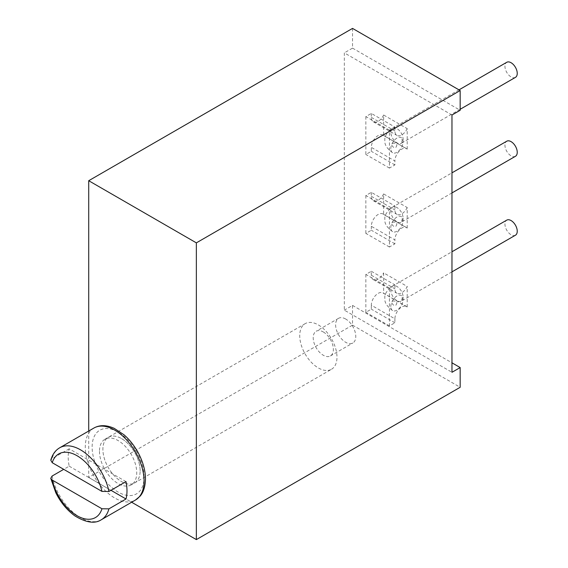 <?xml version="1.0" encoding="UTF-8"?>
<svg xmlns="http://www.w3.org/2000/svg" width="568" height="568" viewBox="0 0 568 568"><rect width="100%" height="100%" fill="white"/><g stroke="black" fill="none" stroke-linecap="round" stroke-linejoin="round"><path stroke-width="0.43" stroke-dasharray="2.84 2.13" d="M515.439 77.369A8.697 5.02 60 0 1 508.736 75.04A8.697 5.02 60 0 1 504.945 66.278A8.697 5.02 60 0 1 506.741 62.302M390.805 148.752A8.697 5.02 -60 0 1 394.604 139.998A8.697 5.02 -60 0 1 401.306 137.669A8.697 5.02 -60 0 1 403.102 141.652A8.697 5.02 -60 0 1 399.311 150.406A8.697 5.02 -60 0 1 392.602 152.735A8.697 5.02 -60 0 1 390.805 148.752M389.435 209.123L365.856 195.513L371.323 192.353L394.902 205.971L389.435 209.123L389.435 247.009L394.902 243.849L394.902 239.902L371.323 226.291A9.663 5.581 -60 0 1 375.54 216.564A9.663 5.581 -60 0 1 382.995 213.973A9.663 5.581 -60 0 1 383.627 214.456L407.206 228.066A9.663 5.581 120 0 0 406.574 227.59A9.663 5.581 120 0 0 399.126 230.175A9.663 5.581 120 0 0 394.902 239.902M407.206 228.066L407.206 207.547L383.627 193.936L383.627 214.456M394.902 205.971L394.902 209.911A9.663 5.581 120 0 0 396.904 214.342A9.663 5.581 120 0 0 407.206 207.547M390.805 227.669A8.697 5.02 -60 0 1 394.604 218.914A8.697 5.02 -60 0 1 401.306 216.585A8.697 5.02 -60 0 1 403.102 220.569A8.697 5.02 -60 0 1 399.311 229.323A8.697 5.02 -60 0 1 392.602 231.652A8.697 5.02 -60 0 1 390.805 227.669M394.902 318.825L394.902 322.773L389.435 325.925L389.435 288.047L394.902 284.887L394.902 288.835A9.663 5.581 120 0 0 396.904 293.258A9.663 5.581 120 0 0 407.206 286.464L383.627 272.853L383.627 293.372L407.206 306.99A9.663 5.581 120 0 0 406.574 306.507A9.663 5.581 120 0 0 399.126 309.099A9.663 5.581 120 0 0 394.902 318.825L371.323 305.208A9.663 5.581 -60 0 1 375.54 295.481A9.663 5.581 -60 0 1 382.995 292.896A9.663 5.581 -60 0 1 383.627 293.372M407.206 306.99L407.206 286.464M390.805 306.592A8.697 5.02 -60 0 1 394.604 297.838A8.697 5.02 -60 0 1 401.306 295.509A8.697 5.02 -60 0 1 403.102 299.492A8.697 5.02 -60 0 1 399.311 308.246A8.697 5.02 -60 0 1 392.602 310.575A8.697 5.02 -60 0 1 390.805 306.592M389.435 130.207L365.856 116.589L371.323 113.437L394.902 127.047L389.435 130.207L389.435 168.085L394.902 164.933L394.902 160.985L371.323 147.368A9.663 5.581 -60 0 1 375.54 137.641A9.663 5.581 -60 0 1 382.995 135.056A9.663 5.581 -60 0 1 383.627 135.532L407.206 149.15A9.663 5.581 120 0 0 406.574 148.667A9.663 5.581 120 0 0 399.126 151.258A9.663 5.581 120 0 0 394.902 160.985M407.206 149.15L407.206 128.631L383.627 115.013L383.627 135.532M394.902 127.047L394.902 130.995A9.663 5.581 120 0 0 396.904 135.418A9.663 5.581 120 0 0 407.206 128.631M389.435 247.009L365.856 233.391L371.323 230.239L371.323 226.291M394.902 243.849L371.323 230.239M365.856 195.513L365.856 233.391M371.323 192.353L371.323 196.301A9.663 5.581 120 0 0 373.325 200.724A9.663 5.581 120 0 0 383.627 193.936M451.972 115.013L344.329 52.867L344.329 310.142L451.972 372.296M396.081 226.078L396.798 224.232C397.635 221.697 390.053 220.966 391.963 224.417C393.354 226.561 394.732 227.115 396.081 226.078M515.439 156.285A8.697 5.02 60 0 1 508.736 153.956A8.697 5.02 60 0 1 504.945 145.202A8.697 5.02 60 0 1 506.741 141.219M371.323 113.437L371.323 117.384A9.663 5.581 120 0 0 373.325 121.808A9.663 5.581 120 0 0 383.627 115.013M365.856 116.589L365.856 154.475L371.323 151.315L371.323 147.368M389.435 168.085L365.856 154.475M394.902 164.933L371.323 151.315M396.081 147.162L396.798 145.316C397.635 142.781 390.053 142.05 391.963 145.493C393.354 147.637 394.732 148.198 396.081 147.162M389.435 288.047L365.856 274.429L371.323 271.277L371.323 275.224A9.663 5.581 120 0 0 373.325 279.648A9.663 5.581 120 0 0 383.627 272.853M365.856 274.429L365.856 312.315L371.323 309.155L371.323 305.208M396.059 305.023L396.798 303.191C397.763 300.962 390.656 299.62 391.842 302.985C393.191 305.414 394.597 306.088 396.059 305.023M515.439 235.209A8.697 5.02 60 0 1 508.736 232.873A8.697 5.02 60 0 1 504.945 224.119A8.697 5.02 60 0 1 506.741 220.143M394.902 322.773L371.323 309.155M389.435 325.925L365.856 312.315M371.323 271.277L394.902 284.887M88.715 431.041L88.715 477.454L352.529 325.137L352.529 305.406L344.329 310.142M352.529 305.406L451.972 362.824M352.529 28.4L352.529 48.131L344.329 52.867M352.529 48.131L460.172 110.277M352.529 325.137L460.172 387.284M88.715 477.454L131.641 502.24M140.147 470.844A26.341 15.208 -120 0 0 128.645 444.332A26.341 15.208 -120 0 0 108.353 437.282A26.341 15.208 -120 0 0 102.893 449.338A26.341 15.208 -120 0 0 114.395 475.842A26.341 15.208 -120 0 0 134.687 482.899A26.341 15.208 -120 0 0 140.147 470.844M99.478 451.311A26.341 15.208 -120 0 0 110.973 477.816A26.341 15.208 -120 0 0 131.272 484.873A26.341 15.208 -120 0 0 136.725 472.817A26.341 15.208 -120 0 0 125.23 446.306A26.341 15.208 -120 0 0 104.931 439.249A26.341 15.208 -120 0 0 99.478 451.311M126.011 481.621L69.189 448.812A41.563 23.998 -120 0 0 68.21 456.935A41.563 23.998 -120 0 0 69.189 466.179L63.722 469.331M69.189 466.179L110.973 490.305M69.189 448.812L52.1 458.681L50.779 460.186M121.516 438.581A26.341 15.208 60 0 1 138.727 461.791A26.341 15.208 60 0 1 134.687 482.899A26.341 15.208 60 0 1 121.516 481.593A26.341 15.208 60 0 1 104.313 458.383A26.341 15.208 60 0 1 108.353 437.282A26.341 15.208 60 0 1 121.516 438.581M331.527 369.257A26.341 15.208 60 0 0 335.56 348.149A26.341 15.208 60 0 0 318.357 324.939A26.341 15.208 -120 0 0 305.186 323.639A26.341 15.208 -120 0 0 301.146 344.74A26.341 15.208 -120 0 0 318.357 367.95A26.341 15.208 60 0 0 331.527 369.257L131.272 484.873M323.291 331.96A14.257 8.229 60 0 1 332.599 344.52A14.257 8.229 60 0 1 330.42 355.944A14.257 8.229 60 0 1 323.291 355.241A14.257 8.229 -120 0 1 313.976 342.674A14.257 8.229 -120 0 1 316.163 331.25A14.257 8.229 -120 0 1 323.291 331.96M345.692 319.024A14.257 8.229 -120 0 0 338.563 318.314A14.257 8.229 -120 0 0 336.384 329.738A14.257 8.229 -120 0 0 345.692 342.305A14.257 8.229 60 0 0 352.82 343.008A14.257 8.229 60 0 0 355.007 331.584A14.257 8.229 60 0 0 345.692 319.024M390.805 132.181A8.697 5.02 60 0 1 392.602 128.198A8.697 5.02 60 0 1 399.311 130.526A8.697 5.02 60 0 1 403.102 139.281A8.697 5.02 60 0 1 401.306 143.264A8.697 5.02 60 0 1 394.604 140.935A8.697 5.02 60 0 1 390.805 132.181M371.323 196.301L394.902 209.911M403.102 218.204A8.697 5.02 60 0 1 401.306 222.18A8.697 5.02 60 0 1 394.604 219.851A8.697 5.02 60 0 1 390.805 211.097A8.697 5.02 60 0 1 392.602 207.114A8.697 5.02 60 0 1 399.311 209.45A8.697 5.02 60 0 1 403.102 218.204M371.323 117.384L394.902 130.995M371.323 275.224L394.902 288.835M403.102 297.121A8.697 5.02 60 0 1 401.306 301.104A8.697 5.02 60 0 1 394.604 298.775A8.697 5.02 60 0 1 390.805 290.021A8.697 5.02 60 0 1 392.602 286.038A8.697 5.02 60 0 1 399.311 288.366A8.697 5.02 60 0 1 403.102 297.121M144.073 477.056A36.728 21.208 -120 0 0 118.101 432.07A36.728 21.208 -120 0 0 92.13 447.066A36.728 21.208 -120 0 0 118.101 492.051A36.728 21.208 -120 0 0 144.073 477.056M93.905 428.038A41.563 23.998 -120 0 0 85.292 447.066A41.563 23.998 -120 0 0 103.44 488.892A41.563 23.998 -120 0 0 135.468 500.032M52.1 476.041A41.563 23.998 -120 0 0 72.86 512.116A41.563 23.998 -120 0 0 101.296 519.755M59.732 447.769A41.563 23.998 -120 0 0 52.1 458.681M458.994 89.865L392.602 128.198C386.957 132.316 384.373 136.405 384.855 140.466C384.373 144.528 386.957 148.617 392.602 152.735M460.172 109.276L401.185 143.342L402.258 140.466L401.306 137.669M373.325 200.724L396.904 214.342M382.995 213.973L406.574 227.59M392.602 231.652C386.957 227.534 384.373 223.444 384.855 219.383C384.373 215.322 386.957 211.232 392.602 207.114L451.972 172.842M451.972 192.928L401.185 222.258L402.258 219.383L401.306 216.585M373.325 121.808L396.904 135.418M382.995 135.056L406.574 148.667M373.325 279.648L396.904 293.258M382.995 292.896L406.574 306.507M392.602 310.575C386.957 306.457 384.373 302.368 384.855 298.306C384.373 294.245 386.957 290.156 392.602 286.038L451.972 251.759M451.972 271.852L401.185 301.182L402.258 298.306L401.306 295.509M104.931 439.249L305.186 323.639M338.563 318.314L316.163 331.25M330.42 355.944L352.82 343.008"/><path stroke-width="0.85" d="M458.994 89.865L506.741 62.302A8.697 5.02 60 0 1 513.444 64.631A8.697 5.02 60 0 1 517.242 73.386A8.697 5.02 60 0 1 515.439 77.369L460.172 109.276M451.972 115.013L451.972 372.296L460.172 367.56L460.172 387.284L196.358 539.6L196.358 242.863L460.172 90.546L460.172 110.277L451.972 115.013M451.972 172.842L506.741 141.219A8.697 5.02 60 0 1 513.444 143.548A8.697 5.02 60 0 1 517.242 152.302A8.697 5.02 60 0 1 515.439 156.285L451.972 192.928M451.972 251.759L506.741 220.143A8.697 5.02 60 0 1 513.444 222.471A8.697 5.02 60 0 1 517.242 231.226A8.697 5.02 60 0 1 515.439 235.209L451.972 271.852M451.972 362.824L460.172 367.56M460.172 90.546L352.529 28.4L88.715 180.716L88.715 431.041M88.715 180.716L196.358 242.863M131.641 502.24L196.358 539.6M110.973 490.305L126.011 498.981A41.563 23.998 -120 0 0 126.983 490.866A41.563 23.998 -120 0 0 126.011 481.621L108.921 491.483A41.563 23.998 -120 0 0 88.161 455.415A41.563 23.998 -120 0 0 59.732 447.769C55.408 450.282 52.419 454.421 50.779 460.186L52.235 462.707L101.956 491.412L108.921 491.483M126.011 498.981L108.921 508.85L101.956 508.772L52.235 480.066L50.758 478.327L52.1 476.041L63.722 469.331M144.073 481.004A41.563 23.998 -120 0 0 125.933 439.178A41.563 23.998 -120 0 0 93.905 428.038C99.712 424.793 106.493 424.899 114.253 428.371L123.938 434.74C129.291 439.348 133.899 445.085 137.761 451.936C142.859 461.322 145.436 470.354 145.486 479.03C145.195 489.85 141.524 494.636 140.012 496.24L135.468 500.032A41.563 23.998 -120 0 0 144.073 481.004M135.468 500.032L101.296 519.755A41.563 23.998 -120 0 0 108.921 508.85M101.956 491.412A36.728 21.208 -120 0 0 77.092 455.749A36.728 21.208 -120 0 0 52.235 462.707M52.235 480.066A36.728 21.208 -120 0 0 77.092 515.73A36.728 21.208 -120 0 0 101.956 508.772M93.905 428.038L59.732 447.769M50.758 478.327L55.827 492.79C60.677 502.488 67.031 510.185 74.884 515.886C86.102 522.709 94.906 524.001 101.296 519.755"/></g></svg>
